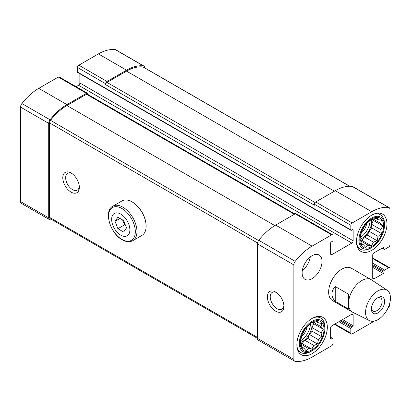 <?xml version="1.0" encoding="UTF-8"?>
<svg xmlns="http://www.w3.org/2000/svg" width="411" height="411" viewBox="0 0 411 411"><rect width="100%" height="100%" fill="white"/><g stroke="black" fill="none" stroke-linecap="round" stroke-linejoin="round"><path stroke-width="0.62" d="M370.059 220.496A14.056 8.117 -60 0 1 360.272 237.45M360.015 239.325A14.056 8.117 120 0 0 361.778 238.493A14.056 8.117 120 0 0 371.559 219.34M310.428 323.781A14.056 8.117 -60 0 1 300.641 340.734M300.384 342.615A14.056 8.117 120 0 0 302.147 341.777A14.056 8.117 120 0 0 311.928 322.625M312.083 318.443A21.552 12.443 120 0 0 298.006 337.436A21.552 12.443 120 0 0 301.309 354.703A21.552 12.443 120 0 0 312.083 353.64A21.552 12.443 120 0 0 326.164 334.646A21.552 12.443 120 0 0 322.861 317.374A21.552 12.443 120 0 0 312.083 318.443M312.083 278.658A14.056 8.117 -60 0 1 305.054 279.357A14.056 8.117 -60 0 1 305.054 263.127A14.056 8.117 -60 0 1 319.111 255.01A14.056 8.117 -60 0 1 321.263 266.271A14.056 8.117 -60 0 1 312.083 278.658M369.53 320.652L352.741 312.283A18.742 10.82 -60 0 1 352.407 312.103L332.53 300.626A18.742 10.82 -60 0 1 332.53 278.987A18.742 10.82 -60 0 1 351.271 268.167L371.148 279.644A18.742 10.82 -60 0 1 371.472 279.845L387.111 290.197A17.596 10.157 -60 0 1 386.808 310.326A17.596 10.157 -60 0 1 369.53 320.652A17.596 10.157 -60 0 1 365.569 312.427A17.596 10.157 -60 0 1 373.45 294.507A17.596 10.157 -60 0 1 387.111 290.197M389.936 294.266L389.936 268.522A1.875 1.084 120 0 0 389.546 267.664A1.875 1.084 120 0 0 388.611 267.756L384.634 270.053A0.935 0.539 120 0 0 383.972 271.198L383.972 272.349A0.935 0.539 120 0 1 383.309 273.495L374.036 278.853L372.71 278.088L372.71 255.133A1.875 1.084 120 0 1 374.036 252.837L383.309 247.484A0.935 0.539 120 0 1 383.782 247.437A0.935 0.539 120 0 1 383.972 247.864L383.972 249.015A0.935 0.539 120 0 0 384.167 249.441A0.935 0.539 120 0 0 384.634 249.395L388.611 247.098A1.875 1.084 120 0 0 389.936 244.807L389.936 209.43A3.982 2.302 120 0 0 389.109 207.606A3.982 2.302 120 0 0 388.585 207.432A45.914 26.51 120 0 0 371.714 211.716L352.17 222.998A1.875 1.084 120 0 0 350.845 225.295L350.845 229.888A0.935 0.539 120 0 0 351.04 230.314A0.935 0.539 120 0 0 351.508 230.268L352.499 229.692A0.935 0.539 120 0 1 352.967 229.646A0.935 0.539 120 0 1 353.162 230.078L353.162 240.789L79.852 82.991L79.852 73.744M331.96 254.558L330.634 253.793A1.875 1.084 120 0 0 331.025 254.65A1.875 1.084 120 0 0 331.96 254.558L351.837 243.086A1.875 1.084 120 0 0 353.162 240.789M330.634 253.793L330.634 243.081A0.935 0.539 120 0 1 331.297 241.935L332.293 241.36A0.935 0.539 120 0 0 332.956 240.214L332.956 235.626A1.875 1.084 120 0 0 332.566 234.768A1.875 1.084 120 0 0 331.631 234.861L312.083 246.143A45.914 26.51 120 0 0 295.216 261.339A3.982 2.302 120 0 0 293.865 264.9L293.865 359.363A3.982 2.302 120 0 0 294.687 361.187A3.982 2.302 120 0 0 295.216 361.361A45.914 26.51 120 0 0 312.083 357.082L331.631 345.795A1.875 1.084 120 0 0 332.956 343.498L332.956 338.911A0.935 0.539 120 0 0 332.761 338.479A0.935 0.539 120 0 0 332.293 338.525L331.297 339.101L330.634 338.721A0.935 0.539 120 0 0 330.829 339.147A0.935 0.539 120 0 0 331.297 339.101M330.634 338.721L330.634 328.009A1.875 1.084 120 0 1 331.96 325.712L351.837 314.235A1.875 1.084 120 0 1 352.777 314.143A1.875 1.084 120 0 1 353.162 315.001L353.162 325.712L342.563 319.594M374.169 321.13A45.914 26.51 120 0 1 371.714 322.65L352.17 333.938A1.875 1.084 120 0 1 351.23 334.03A1.875 1.084 120 0 1 350.845 333.172L350.845 328.579A0.935 0.539 120 0 1 351.508 327.433L352.499 326.858A0.935 0.539 120 0 0 353.162 325.712M387.825 308.414A45.914 26.51 120 0 0 388.585 307.459A3.982 2.302 120 0 0 389.936 303.899L389.936 302.455M372.71 278.088A1.875 1.084 120 0 0 373.096 278.946A1.875 1.084 120 0 0 374.036 278.853M371.714 215.159A21.552 12.443 120 0 0 357.637 234.152A21.552 12.443 120 0 0 360.94 251.419A21.552 12.443 120 0 0 371.714 250.35A21.552 12.443 120 0 0 385.795 231.362A21.552 12.443 120 0 0 382.492 214.09A21.552 12.443 120 0 0 371.714 215.159M144.785 67.897L144.785 67.892A3.982 2.302 120 0 0 143.958 66.068A3.982 2.302 120 0 0 143.429 65.894A45.914 26.51 120 0 0 126.562 70.178L107.014 81.46A1.875 1.084 120 0 0 105.689 83.757L105.689 84.712A1.875 1.084 120 0 1 107.014 82.421L126.562 71.134A44.742 25.831 120 0 1 143.002 66.962A2.81 1.623 120 0 1 143.372 67.085L349.776 186.25M143.958 66.068L115.799 49.813A3.982 2.302 120 0 0 115.27 49.639A45.914 26.51 120 0 0 98.404 53.918L78.855 65.205A1.875 1.084 120 0 0 77.53 67.502L77.53 72.089A0.935 0.539 120 0 0 77.725 72.521L351.04 230.314M87.8 94.407L87.8 94.088A1.875 1.084 120 0 0 87.415 93.23A1.875 1.084 120 0 0 86.474 93.323L66.931 104.605A45.914 26.51 120 0 0 50.065 119.801A3.982 2.302 120 0 0 48.709 123.362L48.709 217.825A3.982 2.302 120 0 0 49.536 219.649A3.982 2.302 120 0 0 50.065 219.823A45.914 26.51 120 0 0 52.428 219.967M87.415 93.23L59.256 76.97A1.875 1.084 120 0 0 58.316 77.062L38.773 88.35A45.914 26.51 120 0 0 21.901 103.541A3.982 2.302 120 0 0 20.55 107.101L20.55 201.57A3.982 2.302 120 0 0 21.377 203.394L49.536 219.649M389.109 207.606L352.669 186.568A3.982 2.302 120 0 0 352.14 186.394A45.914 26.51 120 0 0 335.273 190.678L315.73 201.96A1.875 1.084 120 0 0 314.405 204.257L314.405 205.212L105.689 84.712M351.837 243.086L78.527 85.288A1.875 1.084 120 0 0 79.852 82.991M78.527 85.288L76.092 86.69M332.566 234.768L296.125 213.725A1.875 1.084 120 0 0 295.19 213.818L275.642 225.105A45.914 26.51 120 0 0 258.776 240.301A3.982 2.302 120 0 0 257.42 243.857L257.42 338.325A3.982 2.302 120 0 0 258.247 340.149L294.687 361.187M275.642 311.173A11.714 6.761 -120 0 0 283.924 306.395A11.714 6.761 -120 0 0 275.642 292.046A11.714 6.761 -120 0 0 267.361 296.829A11.714 6.761 -120 0 0 275.642 311.173M294.908 213.982L87.415 94.186A1.875 1.084 120 0 0 86.474 94.278L66.931 105.56A44.742 25.831 120 0 0 50.491 120.372A2.81 1.623 120 0 0 49.536 122.884L49.536 217.347A2.81 1.623 120 0 0 50.121 218.637L293.865 359.363M71.072 192.112A11.714 6.761 -120 0 0 79.354 187.329A11.714 6.761 -120 0 0 71.072 172.985A11.714 6.761 -120 0 0 62.791 177.768A11.714 6.761 -120 0 0 71.072 192.112M276.392 292.524A9.684 5.59 -120 0 0 272.236 292.396A9.684 5.59 -120 0 0 270.751 300.158A9.684 5.59 -120 0 0 277.076 308.692A9.684 5.59 -120 0 0 281.92 309.17A9.684 5.59 -120 0 0 283.888 305.507M71.822 173.457A9.684 5.59 -120 0 0 67.666 173.334A9.684 5.59 -120 0 0 66.181 181.092A9.684 5.59 -120 0 0 72.506 189.625A9.684 5.59 -120 0 0 77.35 190.108A9.684 5.59 -120 0 0 79.318 186.44M310.259 256.957A14.056 8.117 -60 0 1 302.316 270.715M305.912 261.745A9.371 5.41 -60 0 1 304.289 264.561M366.663 223.507A9.371 5.41 -60 0 1 361.182 233.001M360.832 241.021L361.516 244.971L363.494 244.812L365.718 247.396L368.107 245.223L371.457 245.855L373.435 242.146L377.195 240.769L378.048 236.412L381.393 233.494L380.709 229.549L382.934 225.978L380.709 223.394L381.393 220.239L378.048 219.608L377.195 217.815L373.435 219.197L371.457 219.356L368.107 222.269L365.718 224.442L361.516 231.717L359.979 239.233L360.832 241.021L368.107 245.223M371.714 246.528A16.866 9.736 -60 0 1 361.387 231.835A16.866 9.736 -60 0 1 382.045 219.906A16.866 9.736 -60 0 1 371.714 246.528M370.388 248.249L371.714 247.484A18.038 10.414 -60 0 1 358.962 240.116A18.038 10.414 -60 0 1 371.714 218.025A18.038 10.414 -60 0 1 384.47 225.392A18.038 10.414 -60 0 1 371.714 247.484L370.388 248.249A19.913 11.498 -60 0 1 360.437 249.236A19.913 11.498 -60 0 1 356.512 242.747M372.767 214.593A19.913 11.498 -60 0 1 380.345 214.748A19.913 11.498 -60 0 1 384.47 223.861L384.47 225.392M307.027 326.791A9.371 5.41 -60 0 1 301.546 336.285M301.201 344.31L301.885 348.256L303.863 348.096L306.087 350.681L308.476 348.507L311.826 349.145L313.804 345.435L317.564 344.053L318.412 339.697L321.762 336.779L321.078 332.833L323.298 329.262L321.078 326.683L321.762 323.529L318.412 322.892L317.564 321.099L313.804 322.481L311.826 322.64L308.476 325.558L306.087 327.726L301.885 335.001L300.349 342.517L301.201 344.31L308.476 348.507M312.083 349.812A16.866 9.736 -60 0 1 301.756 335.119A16.866 9.736 -60 0 1 322.414 323.19A16.866 9.736 -60 0 1 312.083 349.812M310.757 351.533L312.083 350.768A18.038 10.414 -60 0 1 299.331 343.406A18.038 10.414 -60 0 1 312.083 321.315A18.038 10.414 -60 0 1 324.839 328.677A18.038 10.414 -60 0 1 312.083 350.768L310.757 351.533A19.913 11.498 -60 0 1 300.801 352.52A19.913 11.498 -60 0 1 296.881 346.031M313.136 317.878A19.913 11.498 -60 0 1 320.714 318.032A19.913 11.498 -60 0 1 324.839 327.146L324.839 328.677M300.744 343.426L302.147 343.555L304.808 340.241L307.885 338.464L309.421 334.503L312.083 331.189L312.083 327.639L313.619 323.678L323.298 329.262M312.083 327.639L321.078 332.833M313.804 322.481L321.078 326.683M313.619 323.678L312.812 322.527M316.136 321.577L318.412 322.892M301.587 346.781L303.863 348.096M302.147 343.555L311.826 349.145M304.808 340.241L313.804 345.435M307.885 338.464L317.564 344.053M309.421 334.503L318.412 339.697M312.083 331.189L321.762 336.779M360.375 240.142L361.778 240.271L364.439 236.957L367.516 235.179L369.052 231.218L371.714 227.905L371.714 224.355L373.255 220.394L382.934 225.978M371.714 224.355L380.709 229.549M373.435 219.197L380.709 223.394M373.255 220.394L372.443 219.238M375.767 218.292L378.048 219.608M361.218 243.497L363.494 244.812M361.778 240.271L371.457 245.855M364.439 236.957L373.435 242.146M367.516 235.179L377.195 240.769M369.052 231.218L378.048 236.412M371.714 227.905L381.393 233.494M335.273 286.554C333.09 288.861 331.985 291.332 331.96 293.963C331.985 296.593 333.09 299.059 335.273 301.371L348.523 309.021L348.523 294.204L335.273 286.554L335.273 301.371M352.407 312.103A18.742 10.82 -60 0 1 348.523 303.524A18.742 10.82 -60 0 1 356.707 284.664A18.742 10.82 -60 0 1 371.148 279.644M371.385 309.072A9.371 5.41 -60 0 1 378.012 297.595A9.371 5.41 -60 0 1 384.634 301.422A9.371 5.41 -60 0 1 378.012 312.894A9.371 5.41 -60 0 1 371.385 309.072M377.349 298.016A7.593 4.382 -60 0 1 380.55 297.944A7.593 4.382 -60 0 1 380.55 306.714A7.593 4.382 -60 0 1 372.957 311.096A7.593 4.382 -60 0 1 371.416 308.291M120.767 235.149A12.885 7.439 60 0 1 112.876 214.809A12.885 7.439 60 0 1 128.653 223.923A12.885 7.439 60 0 1 120.767 235.149M126.501 227.941L123.634 232.02L117.895 228.706L115.029 221.313L117.895 217.234L123.634 220.543L126.501 227.941M112.912 206.168L122.072 200.881A19.913 11.498 60 0 1 132.029 201.868A19.913 11.498 60 0 1 146.111 226.25A19.913 11.498 60 0 1 141.985 235.369L132.825 240.656A19.913 11.498 60 0 0 132.825 217.666A19.913 11.498 60 0 0 112.912 206.168C103.408 210.704 110.112 233.422 122.165 239.741C126.187 242.007 129.737 242.315 132.825 240.656M132.193 201.965A19.445 11.225 60 0 1 132.363 202.058A19.445 11.225 60 0 1 146.111 225.87A19.445 11.225 60 0 1 146.105 226.06M125.545 225.475L124.523 224.884L117.895 228.706M124.523 224.884L122.606 219.952M119.997 218.447L115.029 221.313M125.273 224.771A7.028 4.059 60 0 1 123.089 221.185A7.028 4.059 60 0 1 122.704 220.008M143.429 65.894L115.27 49.639M126.562 70.178L98.404 53.918M107.014 81.46L78.855 65.205M105.689 83.757L77.53 67.502M86.474 93.323L58.316 77.062M66.931 104.605L38.773 88.35M50.065 119.801L21.901 103.541M48.709 123.362L20.55 107.101M48.709 217.825L20.55 201.57M388.585 207.432L352.14 186.394M371.714 211.716L335.273 190.678M352.17 222.998L315.73 201.96M350.845 225.295L314.405 204.257M350.845 229.888L77.53 72.089M353.162 230.078L352.499 229.692M331.631 234.861L295.19 213.818M312.083 246.143L275.642 225.105M295.216 261.339L258.776 240.301M293.865 264.9L257.42 243.857M332.293 338.525L330.634 337.57M353.162 315.001L351.837 314.235M352.499 326.858L341.238 320.359M351.508 327.433L340.241 320.929M350.845 328.579L338.916 321.695M350.845 333.172L334.944 323.991M388.611 267.756L372.71 258.576M384.634 270.053L372.71 263.168M383.972 271.198L372.71 264.699M383.972 272.349L372.71 265.845M383.309 273.495L372.71 267.376M383.972 247.864L383.309 247.484M383.972 249.015L382.317 248.059M315.073 202.541L107.014 82.421M334.446 191.156L126.562 71.134M349.617 186.25L143.002 66.962M257.42 337.369L49.536 217.347M257.517 242.958L49.536 122.884M258.606 240.522L50.491 120.372M274.825 225.588L66.931 105.56M294.358 214.295L86.474 94.278M121.923 239.423A18.942 10.938 60 0 1 110.323 209.528A18.942 10.938 60 0 1 133.524 222.921A18.942 10.938 60 0 1 121.923 239.423M332.761 338.479L330.634 337.256M351.23 334.03L334.395 324.31M389.546 267.664L372.71 257.944M384.167 249.441L382.04 248.213M380.345 214.748L377.55 213.129M360.437 249.236L357.637 247.617M320.714 318.032L317.919 316.419M300.801 352.52L298.006 350.907M132.363 202.058L132.029 201.868M146.111 225.87L146.111 226.25"/></g></svg>

